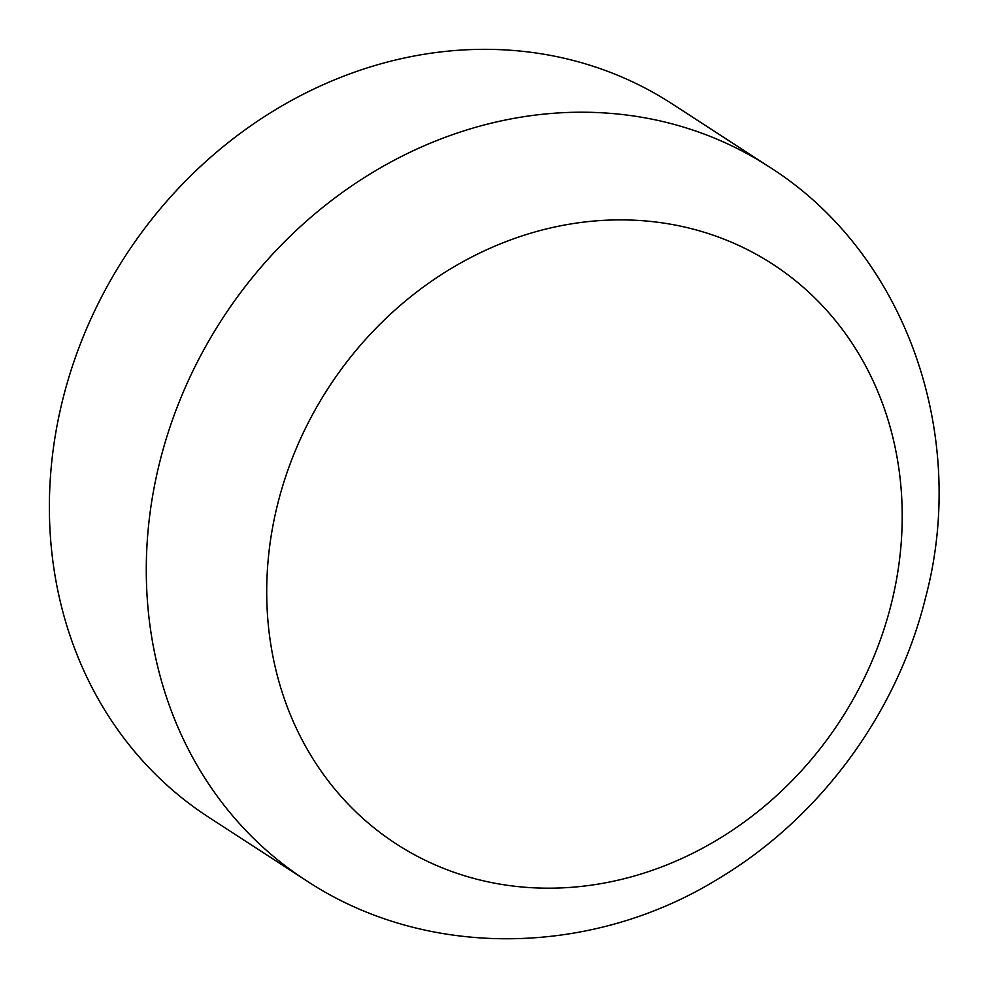<?xml version="1.0" encoding="UTF-8"?>
<svg xmlns="http://www.w3.org/2000/svg" width="988" height="988" viewBox="0 0 988 988"><rect width="100%" height="100%" fill="white"/><g stroke="black" fill="none" stroke-linecap="round" stroke-linejoin="round"><path stroke-width="1.48" d="M305.786 880.259L208.888 817.372A425.346 375.638 -57 0 1 66.715 384.678A425.346 375.638 -57 0 1 671.926 103.74L768.837 166.626C906.095 253.076 969.006 434.868 925.484 597.999C896.906 713.657 819.756 818.336 718.004 878.962C591.108 957.174 425.593 959.768 305.786 880.259A425.346 375.638 -57 0 1 163.625 447.564A425.346 375.638 -57 0 1 768.837 166.626M280.802 492.37A345.615 305.23 -57 0 1 817.298 300.426A345.615 305.23 -57 0 1 655.254 869.279A345.615 305.23 -57 0 1 280.802 492.37"/></g></svg>

